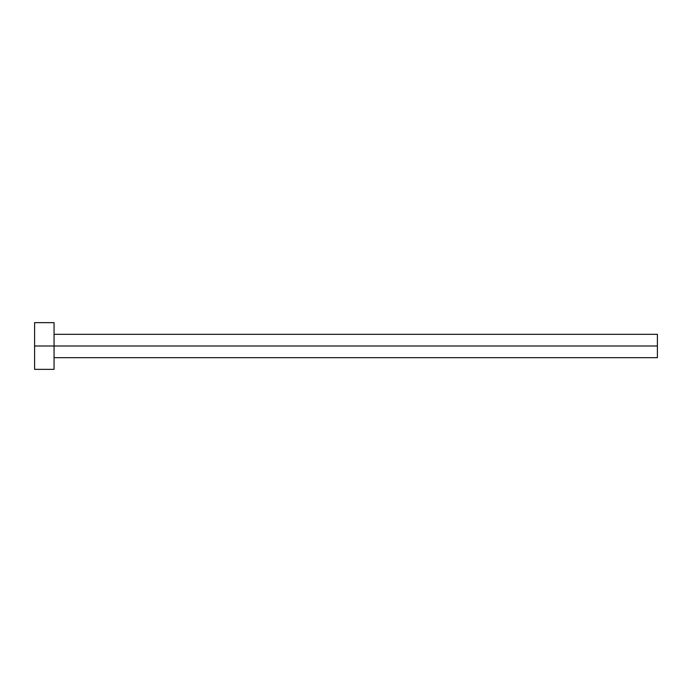 <?xml version="1.0" encoding="UTF-8"?>
<svg xmlns="http://www.w3.org/2000/svg" width="692" height="692" viewBox="0 0 692 692"><rect width="100%" height="100%" fill="white"/><g stroke="black" fill="none" stroke-linecap="round" stroke-linejoin="round"><path stroke-width="1.04" d="M34.6 369.355L34.6 322.645L34.6 346L657.4 346L657.4 357.678L657.4 346L34.6 346L34.6 369.355L54.062 369.355L54.062 322.645L54.062 369.355M657.4 346L657.4 334.322L657.4 346M54.062 357.678L657.4 357.678M34.6 322.645L54.062 322.645M54.062 334.322L657.4 334.322"/></g></svg>

